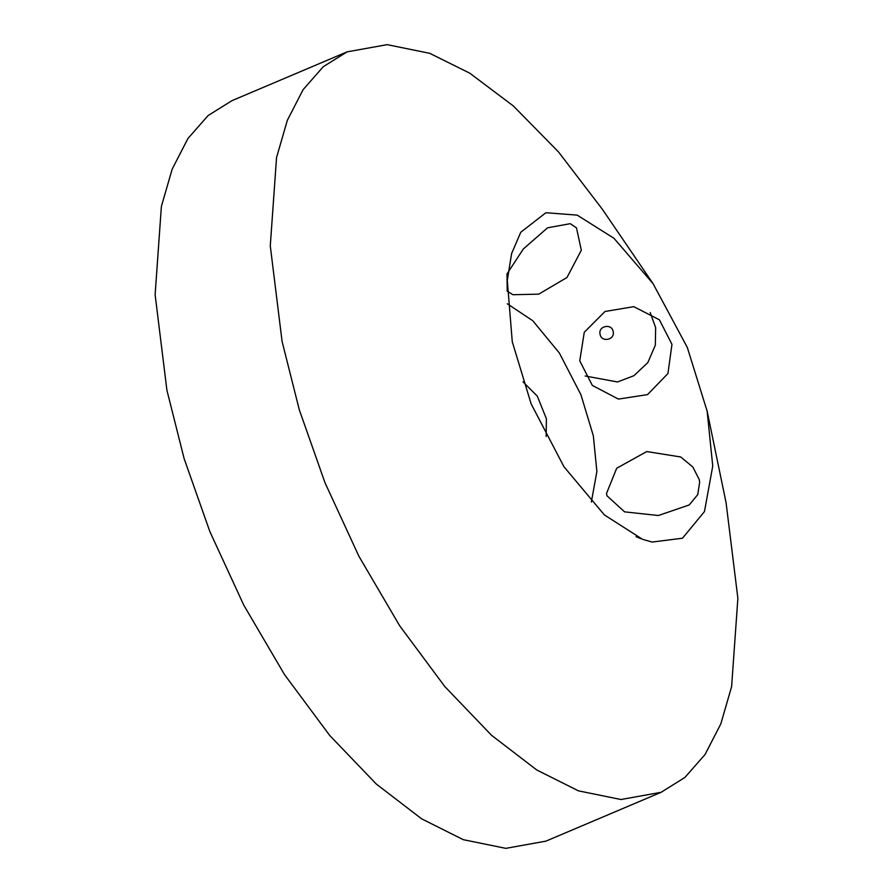 <?xml version="1.0" encoding="UTF-8"?>
<svg xmlns="http://www.w3.org/2000/svg" width="893" height="893" viewBox="0 0 893 893"><rect width="100%" height="100%" fill="white"/><g stroke="black" fill="none" stroke-linecap="round" stroke-linejoin="round"><path stroke-width="1.34" d="M671.96 344.352L667.942 373.531L647.548 394.606L618.403 399.093L592.327 385.419L579.758 360.839L584.268 332.274L605.019 311.49L633.773 306.656L659.402 319.806L671.96 344.352M636.095 536.66L640.839 538.68M699.186 479.429L699.677 482.142L697.746 494.599L689.217 504.958L658.375 515.507L624.587 511.868L606.961 495.782L606.526 493.416L616.695 468.245L646.755 451.557L680.723 456.982L692.845 466.994L699.186 479.429M570.27 223.674L576.476 227.849L581.321 250.252L566.977 277.5L538.725 294.154L512.872 294.712L507.213 291.151L507.001 273.917L523.398 248.901L547.576 227.804L570.27 223.674M523.008 381.813L537.285 396.112L546.382 418.717L546.181 436.465M577.179 215.124L613.982 238.297L653.084 283.684L687.297 347.41L707.144 411.182L712.748 466.057L704.465 511.555L682.498 538.211L652.136 542.062L642.547 539.327L604.338 514.893L563.974 466.771L531.156 403.915L512.269 341.751L507.302 280.514L511.6 253.601L520.764 232.247L545.913 212.724L577.179 215.124M507.28 303.776L532.753 320.721L559.375 353.036L580.919 394.706L593.332 435.784L596.881 471.526L591.345 502.033M707.144 411.182L726.087 502.77L737.875 598.299L731.613 686.628L720.818 723.877L705.057 754.507L684.875 777.479L661.077 792.314L620.959 799.514L578.43 790.841L536.793 770L491.496 735.252L444.826 686.572L399.673 625.781L358.953 556.339L325.03 482.8L299.311 409.842L282.076 341.394L270.278 245.865L276.551 157.536L287.345 120.287L303.095 89.668L323.277 66.685L347.076 51.861L387.194 44.65L429.723 53.323L469.841 73.215L513.43 106.033L558.471 151.888L602.395 209.308L653.084 283.684M347.076 51.861L231.923 100.686L208.125 115.521L187.943 138.493L172.182 169.123L161.387 206.372L155.125 294.701L166.913 390.23L184.148 458.678L209.877 531.625L243.789 605.164L284.521 674.617L329.673 735.408L376.333 784.076L421.641 818.836L463.277 839.677L505.806 848.35L545.924 841.139L661.077 792.314M600.029 334.094C601.134 342.644 615.031 340.166 613.201 331.738C612.096 323.199 598.198 325.677 600.029 334.094M650.204 312.55L655.641 327.664L655.339 345.2L647.782 362.647L633.93 375.696L617.521 381.958L585.194 375.998"/></g></svg>
